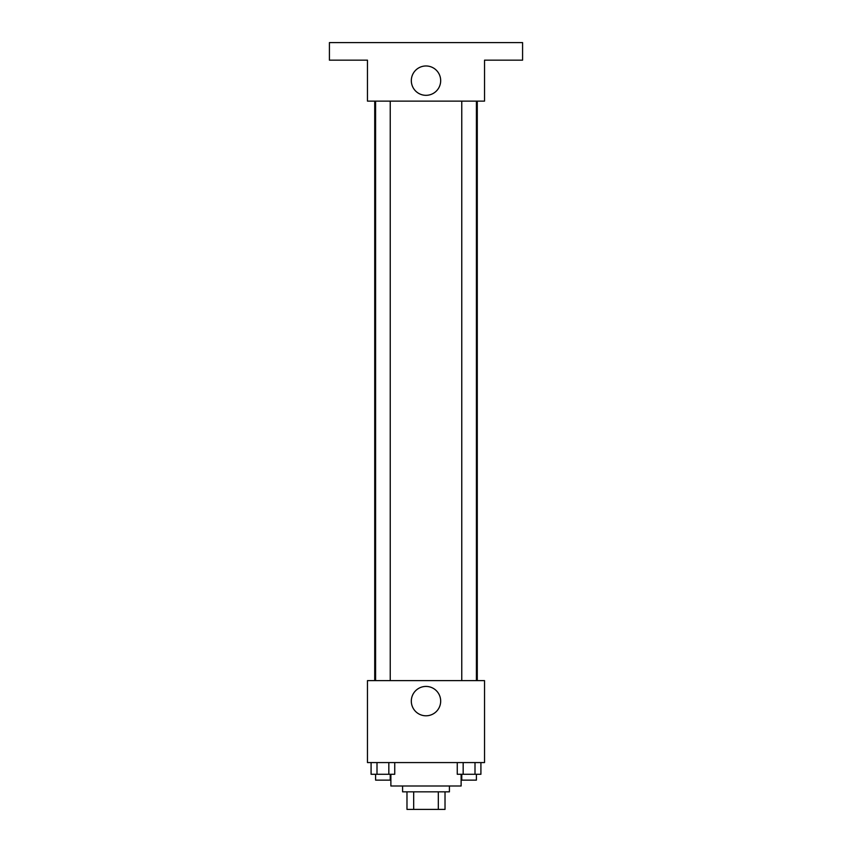 <?xml version="1.0" encoding="UTF-8"?>
<svg xmlns="http://www.w3.org/2000/svg" width="852" height="852" viewBox="0 0 852 852"><rect width="100%" height="100%" fill="white"/><g stroke="black" fill="none" stroke-linecap="round" stroke-linejoin="round"><path stroke-width="1.28" d="M438.322 791.838L438.322 809.4L406.979 809.4L406.979 791.838M438.322 809.4L445.021 809.4L445.021 791.838L445.021 809.4M449.409 785.991L449.409 791.838L402.591 791.838L402.591 785.991M413.678 791.838L413.678 809.4M390.876 774.276L390.876 785.991L461.124 785.991L461.124 774.276M484.532 762.572L367.468 762.572L367.468 680.62L484.532 680.62L484.532 762.572M440.676 701.111A14.676 14.676 0 0 1 418.662 713.827A14.676 14.676 0 0 1 418.662 688.395A14.676 14.676 0 0 1 440.676 701.111M477.28 101.132L477.28 680.62M461.763 680.62L461.763 101.132M390.237 101.132L390.237 680.62M484.532 101.132L367.468 101.132L367.468 60.162L329.415 60.162L329.415 42.6L522.585 42.6L522.585 60.162L484.532 60.162L484.532 101.132M440.676 80.652A14.676 14.676 0 0 1 418.662 93.358A14.676 14.676 0 0 1 418.662 67.936A14.676 14.676 0 0 1 440.676 80.652M480.911 762.572L480.911 774.276L457.258 774.276L457.258 762.572M475.001 762.572L475.001 774.276M463.168 762.572L463.168 774.276M476.396 774.276L476.396 780.134L461.763 780.134L461.763 774.276M394.742 762.572L394.742 774.276L371.089 774.276L371.089 762.572M388.832 762.572L388.832 774.276M376.999 762.572L376.999 774.276M390.237 774.276L390.237 780.134L375.604 780.134L375.604 774.276M374.72 101.132L374.72 680.62M476.396 680.62L476.396 101.132M375.604 101.132L375.604 680.62"/></g></svg>

